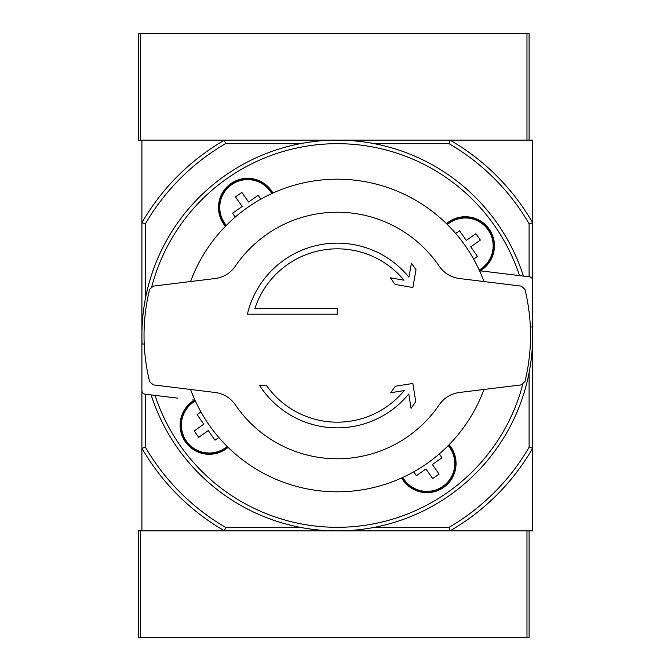 <?xml version="1.0" encoding="UTF-8"?>
<svg xmlns="http://www.w3.org/2000/svg" width="671" height="671" viewBox="0 0 671 671"><rect width="100%" height="100%" fill="white"/><g stroke="black" fill="none" stroke-linecap="round" stroke-linejoin="round"><path stroke-width="1.01" d="M411.398 263.149L408.916 277.207A92.363 92.363 0 0 0 247.406 314.187L337.278 314.187L337.278 308.501L254.913 308.501A86.676 86.676 0 0 1 404.034 280.218L390.447 277.819L395.051 284.403L412.866 287.54L416.003 269.734L411.398 263.149M337.278 308.501L254.913 308.501M415.743 401.644L412.866 383.46L395.303 386.236L390.774 392.711L404.202 390.581A86.676 86.676 0 0 1 266.286 385.229L259.451 385.229A92.363 92.363 0 0 0 408.773 393.969L411.055 408.345L415.743 401.644M459.308 278.507C450.878 277.299 444.194 273.223 439.262 266.261A123.263 123.263 0 0 0 235.286 266.261C230.354 273.223 223.669 277.299 215.24 278.507L153.24 286.123L149.625 289.335A193.248 193.248 0 0 0 149.625 381.665L153.24 384.877L215.24 392.493C223.669 393.701 230.354 397.777 235.286 404.739A123.263 123.263 0 0 0 439.262 404.739C444.194 397.777 450.878 393.701 459.308 392.493L521.308 384.877L524.932 381.665A193.248 193.248 0 0 0 524.932 289.335L521.308 286.123L459.308 278.507C450.878 277.299 444.202 273.223 439.262 266.261M235.286 266.261C230.354 273.223 223.669 277.299 215.24 278.507M215.24 392.493C223.669 393.701 230.354 397.777 235.286 404.739M439.262 404.739C444.202 397.777 450.878 393.701 459.308 392.493M142.084 344.022A195.378 195.378 0 0 1 523.405 276.108M144.215 344.022L141.9 344.022L141.9 390.614A3.556 3.556 0 0 0 145.02 394.145L177.421 398.121M194.884 399.966A14.208 14.208 0 0 1 191.981 399.908M497.136 272.879L482.566 271.092A14.208 14.208 0 0 0 479.664 271.034M482.566 271.092L529.536 276.855A3.556 3.556 0 0 1 532.657 280.386L532.657 326.978L530.333 326.978M446.45 223.644A29.13 29.13 0 0 1 494.443 245.846A29.13 29.13 0 0 1 479.983 271.009M228.098 447.356A29.13 29.13 0 0 1 185.464 441.988A29.13 29.13 0 0 1 194.565 399.991M449.125 444.68A29.13 29.13 0 0 1 434.38 491.692A29.13 29.13 0 0 1 401.61 477.945M225.422 226.32A29.13 29.13 0 0 1 230.916 183.602A29.13 29.13 0 0 1 272.938 193.055M529.1 530.878L529.1 637.45L526.97 637.45L526.97 530.878L450.015 530.878L532.657 530.878L532.657 448.245A225.573 225.573 0 0 1 450.015 530.878L224.533 530.878A225.573 225.573 0 0 1 141.9 448.245L145.448 447.289A222.026 222.026 0 0 0 225.49 527.331L224.533 530.878L141.9 530.878L141.9 222.755A225.573 225.573 0 0 1 224.533 140.122L450.015 140.122A225.573 225.573 0 0 1 532.657 222.755L532.657 140.122L450.015 140.122L449.058 143.669A222.026 222.026 0 0 1 529.1 223.711L529.1 276.804M225.49 143.669L224.533 140.122L141.9 140.122L141.9 222.755L145.448 223.711A222.026 222.026 0 0 1 225.49 143.669L300.189 143.669M218.847 437.509L215.005 440.193L208.278 430.597L198.675 437.316L194.196 430.916L203.799 424.189L197.073 414.586L200.914 411.902M235.269 217.069L232.577 213.227L242.181 206.5L235.454 196.905L241.862 192.418L248.58 202.021L258.184 195.295L260.876 199.144M374.368 143.669L449.058 143.669M145.448 298.41L145.448 223.711M145.448 447.289L145.448 394.196M225.49 527.331L300.189 527.331M450.015 530.878L449.058 527.331L374.368 527.331M529.1 372.59L529.1 447.289A222.026 222.026 0 0 1 449.058 527.331M529.1 447.289L532.657 448.245L532.657 222.755L529.1 223.711M532.472 326.978A195.378 195.378 0 0 1 151.143 394.892M455.349 463.535A28.417 28.417 0 0 1 402.264 477.651A28.417 28.417 0 0 0 455.349 463.535A28.417 28.417 0 0 0 448.631 445.183A28.417 28.417 0 0 1 455.349 463.535M439.279 453.932L441.971 457.773L432.367 464.5L439.094 474.095L432.694 478.582L425.968 468.979L416.364 475.705L413.671 471.856M493.73 245.846A28.417 28.417 0 0 1 479.43 270.514A28.417 28.417 0 0 0 477.274 220.071A28.417 28.417 0 0 0 446.961 224.148A28.417 28.417 0 0 1 493.73 245.846M455.71 233.491L459.551 230.807L466.27 240.403L475.873 233.684L480.361 240.084L470.757 246.811L477.475 256.414L473.634 259.098M225.926 225.817A28.417 28.417 0 0 1 231.327 184.181A28.417 28.417 0 0 1 272.292 193.349A28.417 28.417 0 0 0 231.327 184.181A28.417 28.417 0 0 0 225.926 225.817M227.586 446.852A28.417 28.417 0 0 1 185.959 441.451A28.417 28.417 0 0 1 195.127 400.486A28.417 28.417 0 0 0 185.959 441.451A28.417 28.417 0 0 0 227.586 446.852M483.967 389.465A156.301 156.301 0 0 1 190.581 389.465M190.581 281.535A156.301 156.301 0 0 1 483.967 281.535M526.97 637.45L138.343 637.45L138.343 530.878L224.533 530.878M140.474 33.55L138.343 33.55L138.343 140.122L140.474 140.122L140.474 33.55L529.1 33.55L529.1 140.122M526.97 33.55L526.97 140.122L450.015 140.122M224.533 140.122L140.474 140.122M151.789 286.584A191.831 191.831 0 0 1 519.522 275.63M522.759 384.416A191.831 191.831 0 0 1 155.035 395.37M448.228 445.586A27.855 27.855 0 0 1 436.896 489.545A27.855 27.855 0 0 1 402.776 477.417M447.364 224.542A27.855 27.855 0 0 1 493.168 245.846A27.855 27.855 0 0 1 479.195 270.002M226.32 225.414A27.855 27.855 0 0 1 237.66 181.455A27.855 27.855 0 0 1 271.772 193.584M227.184 446.458A27.855 27.855 0 0 1 183.225 435.118A27.855 27.855 0 0 1 195.362 400.998M140.474 637.45L140.474 530.878"/></g></svg>
